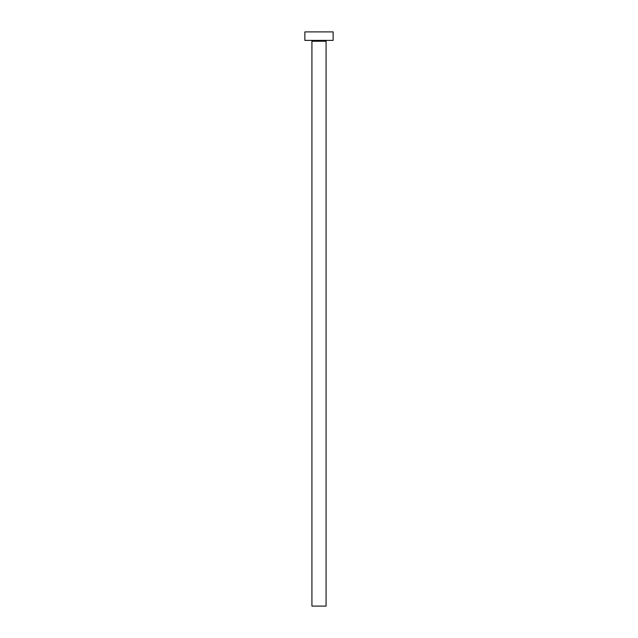 <?xml version="1.0" encoding="UTF-8"?>
<svg xmlns="http://www.w3.org/2000/svg" width="638" height="638" viewBox="0 0 638 638"><rect width="100%" height="100%" fill="white"/><g stroke="black" fill="none" stroke-linecap="round" stroke-linejoin="round"><path stroke-width="0.96" d="M326.074 41.231L311.926 41.231L311.926 606.1L326.074 606.1L326.074 41.231A0.845 0.845 0 0 1 326.919 40.385M311.926 41.231A0.845 0.845 0 0 0 311.081 40.385M333.14 40.385L304.86 40.385L304.86 31.9L333.14 31.9L333.14 40.385"/></g></svg>
